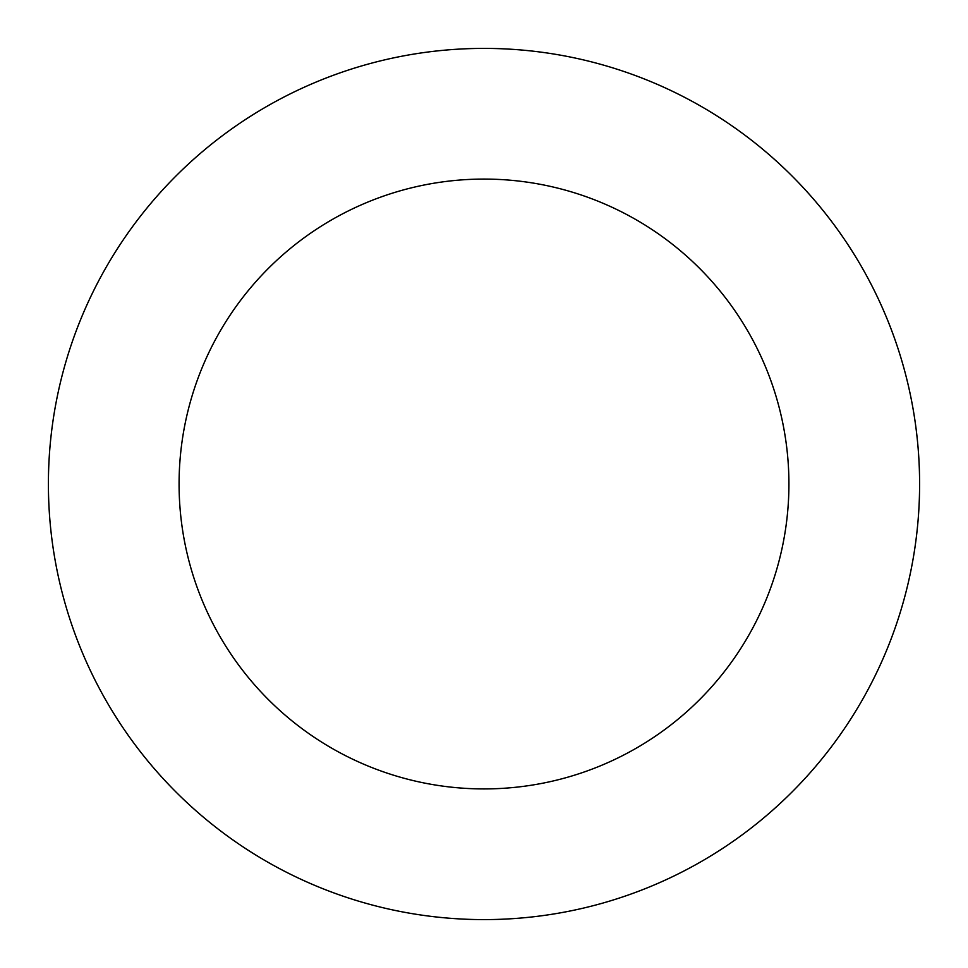 <?xml version="1.0" encoding="UTF-8"?>
<svg xmlns="http://www.w3.org/2000/svg" width="968" height="968" viewBox="0 0 968 968"><rect width="100%" height="100%" fill="white"/><g stroke="black" fill="none" stroke-linecap="round" stroke-linejoin="round"><path stroke-width="1.45" d="M484 48.4A435.6 435.6 0 0 1 919.6 484A435.6 435.6 0 0 1 484 919.6A435.6 435.6 0 0 1 48.4 484A435.6 435.6 0 0 1 484 48.4M484 788.92A304.92 304.92 0 0 1 179.08 484A304.92 304.92 0 0 1 484 179.08A304.92 304.92 0 0 1 788.92 484A304.92 304.92 0 0 1 484 788.92"/></g></svg>
